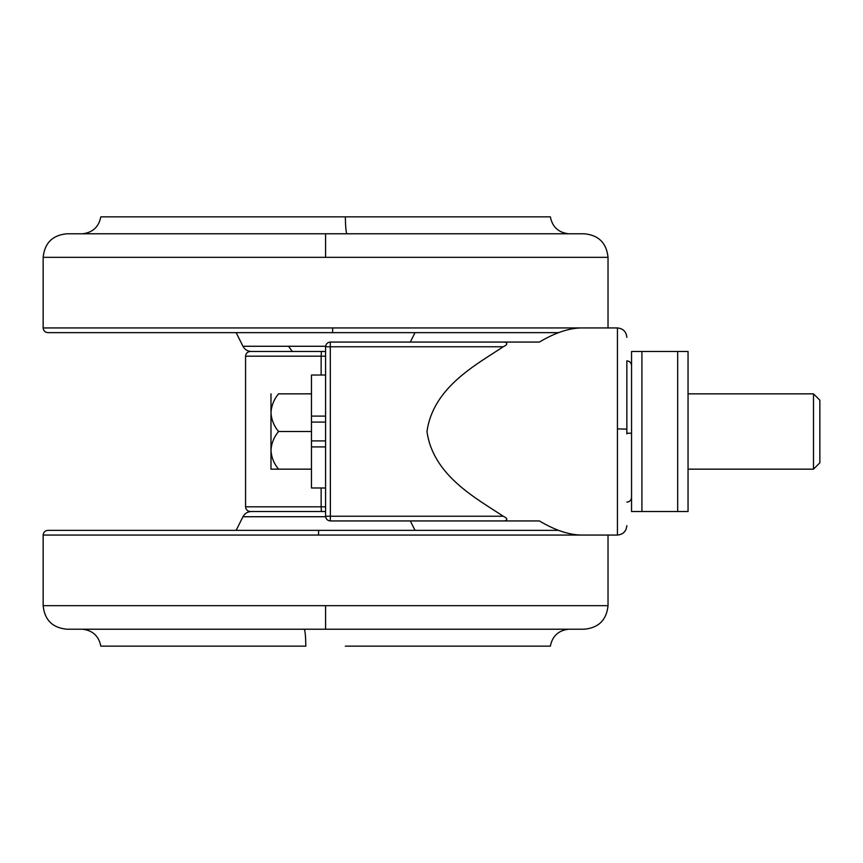 <?xml version="1.0" encoding="UTF-8"?>
<svg xmlns="http://www.w3.org/2000/svg" width="863" height="863" viewBox="0 0 863 863"><rect width="100%" height="100%" fill="white"/><g stroke="black" fill="none" stroke-linecap="round" stroke-linejoin="round"><path stroke-width="1.29" d="M325.588 530.357L558.663 530.357L318.609 530.357L318.49 535.06L43.15 535.06C43.441 532.212 45.016 530.637 47.853 530.357L320.896 530.357M345.329 646.15L550.367 646.15C552.331 636.128 558.383 630.486 568.523 629.224L568.685 629.203M346.926 629.224L82.643 629.224C92.794 630.486 98.846 636.128 100.809 646.15L305.836 646.15C305.664 636.15 305.135 630.508 304.24 629.224L568.523 629.224M66.688 629.203L584.488 629.203C598.717 627.768 606.56 619.925 608.027 605.664L43.15 605.664C44.606 619.925 52.46 627.768 66.688 629.203M278.512 393.841L311.467 393.841L278.512 393.841C273.884 399.537 271.37 405.815 270.982 412.676L270.982 469.159L278.512 469.159C273.905 463.517 271.392 457.239 270.982 450.324L270.982 469.159L311.467 469.159L278.512 469.159M325.588 422.083L311.467 422.083L311.467 375.017L325.588 375.017M325.588 487.983L311.467 487.983L311.467 440.917L325.588 440.917M270.982 393.841L270.982 412.676C271.392 419.58 273.905 425.858 278.512 431.5L311.467 431.5L311.467 440.917M270.982 450.324C271.37 443.474 273.884 437.196 278.512 431.5M311.467 422.083L311.467 431.5M819.85 400.27L819.85 431.5L819.85 400.205L813.485 393.841L813.485 469.084M819.85 462.73L819.85 431.5L819.85 462.73M631.554 429.839L631.554 497.39L631.554 433.161L626.851 433.28M641.91 511.522L631.554 511.522L641.91 511.522L641.91 351.478L631.554 351.478L688.048 351.478L677.692 351.478L677.692 511.522L688.048 511.522L641.91 511.522M688.048 511.522L688.048 351.478M631.554 511.522L631.554 351.478M325.588 511.522L250.27 511.522C247.433 511.22 245.858 509.655 245.567 506.818L245.567 356.182C245.858 353.345 247.433 351.78 250.27 351.478L325.588 351.478L292.309 351.478L288.533 346.268L325.61 346.268M558.663 332.643L47.853 332.643C45.016 332.363 43.441 330.788 43.15 327.94L43.15 257.336C44.606 243.075 52.46 235.232 66.688 233.797L325.588 233.797L325.588 257.336L43.15 257.336M304.24 233.776L568.523 233.776C558.383 232.514 552.331 226.872 550.367 216.85L100.809 216.85C98.846 226.872 92.794 232.514 82.643 233.776L82.492 233.797M305.836 216.85L345.329 216.85C345.513 226.85 346.041 232.492 346.926 233.776L82.643 233.776M608.027 327.94L608.027 257.336C606.56 243.075 598.717 235.232 584.488 233.797L325.588 233.797M631.554 365.567C631.263 362.719 629.699 361.155 626.851 360.863L626.851 433.862M330.292 342.061L330.378 516.236L503.215 516.236C507.412 518.199 507.908 519.763 504.704 520.939L330.292 520.939C327.455 520.637 325.89 519.073 325.588 516.236L325.588 346.764C325.89 343.927 327.455 342.363 330.292 342.061L504.704 342.061C507.919 343.226 507.422 344.801 503.215 346.764L325.588 346.764M539.407 342.061L504.704 342.061L539.407 342.061C554.445 333.075 568.167 328.372 580.583 327.94L581.101 327.94M503.215 516.236C476.171 498.242 433.118 475.567 426.98 431.554C433.15 387.26 476.182 364.812 503.215 346.764M539.407 520.939L504.704 520.939L539.407 520.939C554.661 530.065 568.555 534.769 581.101 535.06L617.433 535.06L617.433 327.94C623.14 328.523 626.279 331.662 626.851 337.357M325.61 516.732L242.956 516.732C244.79 513.409 247.595 511.673 251.381 511.522M318.49 535.06L580.918 535.06M608.027 535.06L608.027 605.664M325.588 629.203L325.588 605.664M325.588 416.095L311.467 416.095M325.588 446.905L311.467 446.905M236.149 332.643L242.956 346.268L288.533 346.268M580.767 327.94L332.687 327.94L332.568 332.643M332.687 327.94L43.15 327.94M608.027 257.336L325.588 257.336M617.433 428.9L626.851 429.138M325.588 506.818L321.144 506.818L321.144 487.983M321.144 375.017L321.144 356.182L245.567 356.182M325.588 356.182L321.144 356.182L321.403 351.478M330.292 520.939L330.378 516.236L325.588 516.236M245.567 506.818L321.144 506.818L321.403 511.522M410.313 520.939L415.027 530.357M236.149 530.357L242.956 516.732M43.15 535.06L43.15 605.664M819.85 462.795L813.485 469.159L688.048 469.159M688.048 393.841L813.485 393.841M626.851 502.137C629.699 501.845 631.263 500.281 631.554 497.433M242.956 346.268C244.79 349.591 247.595 351.327 251.381 351.478M410.313 342.061L415.027 332.643M617.433 535.06C623.14 534.477 626.279 531.338 626.851 525.643M617.433 327.94L580.842 327.94"/></g></svg>
